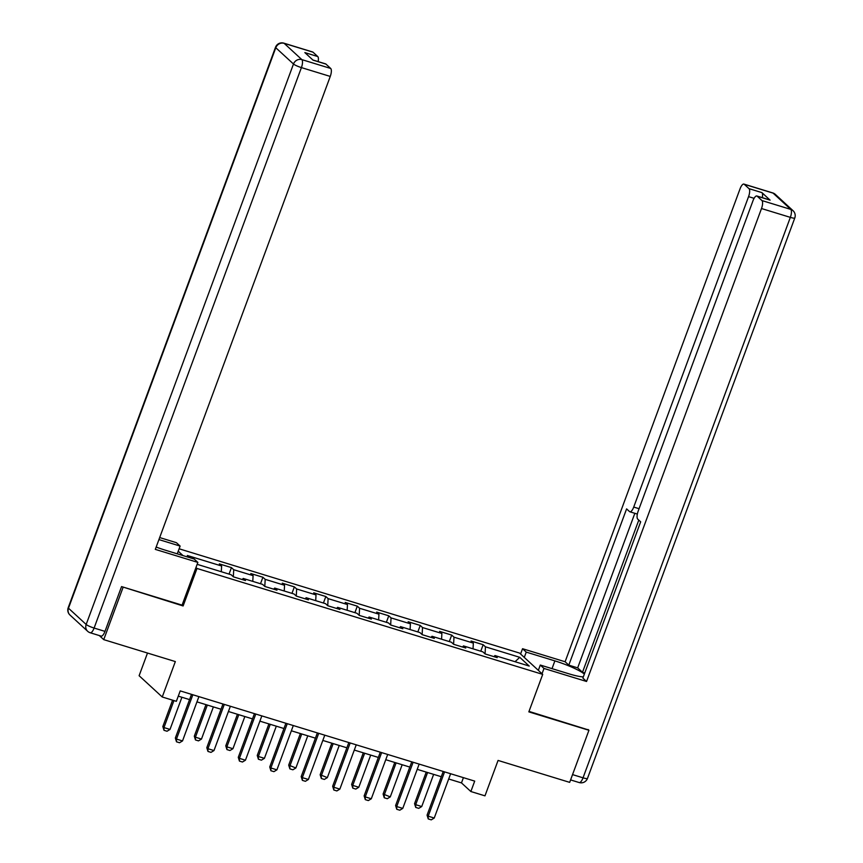<?xml version="1.0" encoding="UTF-8"?>
<svg xmlns="http://www.w3.org/2000/svg" width="863" height="863" viewBox="0 0 863 863"><rect width="100%" height="100%" fill="white"/><g stroke="black" fill="none" stroke-linecap="round" stroke-linejoin="round"><path stroke-width="1.29" d="M147.497 653.043L139.116 675.718L162.244 696.991L176.365 701.317L180.216 690.896L474.704 781.112L470.853 791.522L484.974 795.848L498.07 760.432L569.677 782.363L588.944 730.281L588.102 729.505M122.168 586.775L183.118 605.966L196.991 568.458L542.708 674.37L519.58 653.086L179.116 548.792M123.01 587.552L103.743 639.634L99.288 635.535M196.991 568.458L195.977 567.53M182.999 555.599L178.22 551.198M197.163 564.337L231.122 574.736L233.398 576.84L245.502 580.54L243.226 578.447L262.589 584.38L264.865 586.473L276.969 590.184L274.693 588.081L294.056 594.014L296.333 596.117L308.436 599.817L306.149 597.725L325.513 603.658L327.8 605.75L339.903 609.461L337.616 607.358L356.98 613.291L359.267 615.395L371.37 619.095L369.084 617.002L388.447 622.935L390.734 625.028L402.838 628.739L400.551 626.635L419.914 632.568L422.201 634.672L434.294 638.372L432.018 636.279L451.381 642.212L453.658 644.305L465.761 648.016L463.485 645.912L482.849 651.845L485.125 653.949L497.228 657.649L494.952 655.556L529.235 666.063L519.742 657.315L515.071 661.716M189.655 557.638L187.325 555.492L221.618 565.999L219.331 563.895L231.435 567.606L229.04 574.1M519.742 657.315L485.448 646.819L483.161 644.715L471.069 641.004L473.345 643.108L453.981 637.174L451.694 635.082L439.601 631.371L441.878 633.474L422.514 627.541L420.238 625.438L408.134 621.727L410.41 623.83L391.047 617.897L388.771 615.804L376.667 612.094L378.943 614.186L359.58 608.264L357.304 606.16L345.2 602.45L347.476 604.553L328.113 598.62L325.836 596.527L313.733 592.816L316.02 594.909L296.656 588.987L294.369 586.883L282.266 583.172L284.553 585.276L265.189 579.343L262.902 577.25L250.799 573.539L253.086 575.632L233.722 569.709L231.435 567.606M242.212 579.537L243.226 578.447M233.722 569.709L233.334 576.775M253.086 575.632L252.773 581.371M273.679 589.17L274.693 588.081M265.189 579.343L264.801 586.409M284.553 585.276L284.24 591.004M305.146 598.814L306.149 597.725M296.656 588.987L296.268 596.053M316.02 594.909L315.707 600.648M336.613 608.447L337.616 607.358M328.113 598.62L327.735 605.686M347.476 604.553L347.163 610.281M368.08 618.091L369.084 617.002M359.58 608.264L359.191 615.33M378.943 614.186L378.63 619.925M399.547 627.725L400.551 626.635M391.047 617.897L390.659 624.963M410.41 623.83L410.098 629.559M431.004 637.369L432.018 636.279M422.514 627.541L422.126 634.607M441.878 633.474L441.565 639.203M462.471 647.002L463.485 645.912M453.981 637.174L453.593 644.24M473.345 643.108L473.032 648.836M493.938 656.646L494.952 655.556M485.448 646.819L485.06 653.884M162.244 696.991L175.34 661.576L103.743 639.634M542.708 674.37L528.836 711.867L588.944 730.281M448.684 778.987L461.478 782.903L470.853 791.522M178.274 696.15L189.558 699.602M196.958 701.878L221.025 709.246M228.425 711.511L252.481 718.879M259.892 721.155L283.949 728.523M291.36 730.788L315.416 738.156M322.827 740.432L346.883 747.8M354.294 750.066L378.35 757.434M385.761 759.71L409.817 767.078M417.217 769.343L441.284 776.711M221.618 565.999L221.306 571.727M463.42 777.649L461.478 782.903M483.161 644.715L480.767 651.209M451.694 635.082L449.299 641.576M420.238 625.438L417.832 631.932M388.771 615.804L386.365 622.299M357.304 606.16L354.898 612.654M325.836 596.527L323.431 603.01M294.369 586.883L291.964 593.377M262.902 577.25L260.507 583.733M183.118 605.966L182.104 605.039M450.626 773.733L434.24 818.038L431.263 819.85L428.231 818.922L428.188 816.182L427.066 815.147L443.226 771.468M434.24 818.038L428.188 816.182L444.574 771.878M428.231 818.922L427.066 815.147M426.236 772.105L414.564 803.647L415.686 804.683L421.737 806.538L433.636 774.37M421.737 806.538L418.76 808.351L415.729 807.423L414.564 803.647M427.584 772.525L415.686 804.683L415.729 807.423M524.283 657.412L526.236 652.115L522.547 648.717L565.114 661.759L740.055 188.814A6.742 2.33 -73 0 1 743.906 184.089A6.742 2.33 -73 0 1 744.251 184.283L748.998 188.652L761.91 192.611A6.742 2.33 107 0 1 762.299 197.659M526.236 652.115L554.877 660.885A25.286 3.873 20.3 0 1 584.348 674.079M542.029 673.744L543.992 668.447L540.303 665.049L568.944 673.82A25.286 3.873 20.3 0 0 583.323 676.851M543.992 668.447L586.549 681.479L582.87 678.091L640.67 521.824L637.725 519.127A6.742 2.33 -73 0 1 638.167 511.144L753 200.712A6.742 2.33 -73 0 1 756.851 195.987L769.764 199.946A6.742 2.33 107 0 1 770.098 200.14L761.91 192.611M584.747 672.989L582.493 672.299L577.671 667.865L568.803 665.146L565.114 661.759M520.594 654.025L522.547 648.717M538.339 670.346L540.303 665.049M586.549 681.479L761.5 208.533A6.742 2.33 -73 0 0 761.943 200.561L757.185 196.181A6.742 2.33 -73 0 0 756.851 195.987M754.1 198.328L748.566 196.635L633.722 507.066A6.742 2.33 -73 0 1 629.882 511.791A6.742 2.33 -73 0 1 629.537 511.586L626.603 508.89L568.803 665.146M748.566 196.635A6.742 2.33 -73 0 0 748.998 188.652M588.598 729.969L529.008 711.403M638.793 520.098L582.493 672.299M634.844 513.312L577.671 667.865M156.171 547.045A25.286 3.873 20.3 0 0 165.534 550.249L194.186 559.019L197.864 562.417L155.308 549.375L330.259 76.429L301.414 67.594L94.099 628.048L104.984 631.382L121.554 586.592L182.071 605.125L197.864 562.417M158.932 539.591L180.119 546.085L176.43 542.698L159.677 537.563M177.249 553.841L180.119 546.085M312.999 52.179L284.164 43.344A6.742 2.33 -73 0 0 283.819 43.15L312.665 51.985A6.742 2.33 107 0 1 312.999 52.179L317.757 56.548A6.742 2.33 107 0 1 318.145 61.597M312.881 59.989L325.61 63.884A6.742 2.33 107 0 1 325.944 64.089L330.691 68.457A6.742 2.33 107 0 1 330.259 76.429M317.757 56.548L304.844 52.6L313.032 60.13L325.944 64.089M104.984 631.382A6.742 2.33 107 0 1 101.133 636.107L90.248 632.773A6.742 2.33 -73 0 0 94.099 628.048A6.742 1.036 -159.7 0 1 86.171 624.467L293.485 64.013L275.793 47.745L68.479 608.199L86.171 624.467A6.742 6.246 -47.4 0 0 87.659 631.285A6.742 6.742 0 0 0 90.248 632.773A6.742 2.33 -73 0 1 89.914 632.579M419.159 764.1L402.773 808.394L399.796 810.206L396.764 809.289L396.721 806.549L395.599 805.513L411.759 761.824M402.773 808.394L396.721 806.549L413.118 762.245M396.764 809.289L395.599 805.513M387.703 754.456L371.306 798.76L368.328 800.573L365.297 799.645L365.254 796.905L364.132 795.869L380.292 752.191M371.306 798.76L365.254 796.905L381.651 752.601M365.297 799.645L364.132 795.869M394.769 762.471L383.096 794.014L390.27 796.894L402.169 764.737M390.27 796.894L387.293 798.707L384.262 797.79L383.096 794.014M396.117 762.881L384.218 795.039L384.262 797.79M363.301 752.827L351.629 784.37L352.751 785.406L358.803 787.261L370.702 755.093M358.803 787.261L355.826 789.073L352.794 788.146L351.629 784.37M364.65 753.248L352.751 785.406L352.794 788.146M356.236 744.823L339.849 789.116L336.861 790.929L333.841 790.012L333.798 787.261L332.665 786.236L348.825 742.547M339.849 789.116L333.798 787.261L350.184 742.967M333.841 790.012L332.665 786.236M324.768 735.179L308.382 779.483L305.394 781.295L302.374 780.368L302.33 777.628L301.198 776.592L317.357 732.914M308.382 779.483L302.33 777.628L318.717 733.323M302.374 780.368L301.198 776.592M293.301 725.546L276.915 769.839L273.927 771.651L270.906 770.735L270.863 767.984L269.741 766.959L285.89 723.27M276.915 769.839L270.863 767.984L287.25 723.69M270.906 770.735L269.741 766.959M331.834 743.194L320.162 774.726L327.347 777.617L339.235 745.459M327.347 777.617L324.359 779.429L321.338 778.502L320.162 774.726M333.183 743.604L321.295 775.761L321.338 778.502M300.367 733.55L288.695 765.093L295.88 767.984L307.778 735.815M295.88 767.984L292.891 769.796L289.871 768.868L288.695 765.093M301.726 733.971L289.828 766.128L289.871 768.868M268.9 723.917L257.239 755.449L258.361 756.484L264.412 758.34L276.311 726.182M264.412 758.34L261.424 760.152L258.404 759.224L257.239 755.449M270.259 724.327L258.361 756.484L258.404 759.224M261.834 715.902L245.448 760.206L242.46 762.018L239.439 761.09L239.396 758.35L238.274 757.315L254.434 713.636M245.448 760.206L239.396 758.35L255.782 714.046M239.439 761.09L238.274 757.315M237.433 714.273L225.772 745.815L226.893 746.851L232.945 748.706L244.844 716.538M232.945 748.706L229.957 750.519L226.937 749.591L225.772 745.815M238.792 714.683L226.893 746.851L226.937 749.591M230.367 706.258L213.981 750.562L210.993 752.374L207.972 751.446L207.929 748.706L206.807 747.671L222.967 703.992M213.981 750.562L207.929 748.706L224.315 704.413M207.972 751.446L206.807 747.671M205.966 704.629L194.304 736.171L195.426 737.207L201.478 739.062L213.377 706.905M201.478 739.062L198.49 740.875L195.47 739.947L194.304 736.171M207.325 705.049L195.426 737.207L195.47 739.947M198.9 696.624L182.514 740.929L179.536 742.741L176.505 741.813L176.462 739.073L175.34 738.038L191.5 694.359M182.514 740.929L176.462 739.073L192.848 694.769M176.505 741.813L175.34 738.038M172.589 700.163L162.837 726.538L163.959 727.574L170.011 729.429L181.91 697.261M170.011 729.429L167.034 731.241L164.002 730.314L162.837 726.538M173.948 700.573L163.959 727.574L164.002 730.314M770.098 200.14L757.185 196.181M761.943 200.561L790.778 209.396L773.086 193.118L744.251 184.283M572.547 774.607L583.032 777.822L790.346 217.368L761.5 208.533M633.722 507.066L639.073 508.706M552.018 668.642L554.877 660.885M790.778 209.396A6.742 2.33 107 0 1 790.346 217.368A6.742 1.036 -159.7 0 0 794.791 217.983A6.742 6.742 0 0 0 793.032 210.68A6.742 6.246 132.6 0 0 790.778 209.396M773.086 193.118A6.742 6.246 -47.4 0 1 775.341 194.402A6.742 6.742 0 0 0 772.752 192.924A6.742 2.33 107 0 1 773.086 193.118M794.791 217.983L587.476 778.437A6.742 1.036 -159.7 0 1 583.032 777.822A6.742 2.33 107 0 1 579.181 782.547L570.583 779.915M283.819 43.15A6.742 6.742 0 0 0 275.524 47.26A6.742 1.036 -159.7 0 0 275.793 47.745A6.742 6.246 -47.4 0 1 284.164 43.344L301.856 59.623L330.691 68.457M301.856 59.623A6.742 6.246 132.6 0 0 293.485 64.013A6.742 1.036 -159.7 0 0 301.414 67.594A6.742 2.33 -73 0 0 301.856 59.623M69.968 615.017A6.742 6.246 132.6 0 1 68.479 608.199A6.742 1.036 -159.7 0 1 68.209 607.714A6.742 6.742 0 0 0 69.968 615.017L87.659 631.285M793.032 210.68L775.341 194.402M772.752 192.924L743.906 184.089M579.181 782.547A6.742 6.742 0 0 0 587.476 778.437M629.882 511.791L637.336 514.078M275.524 47.26L68.209 607.714"/></g></svg>
